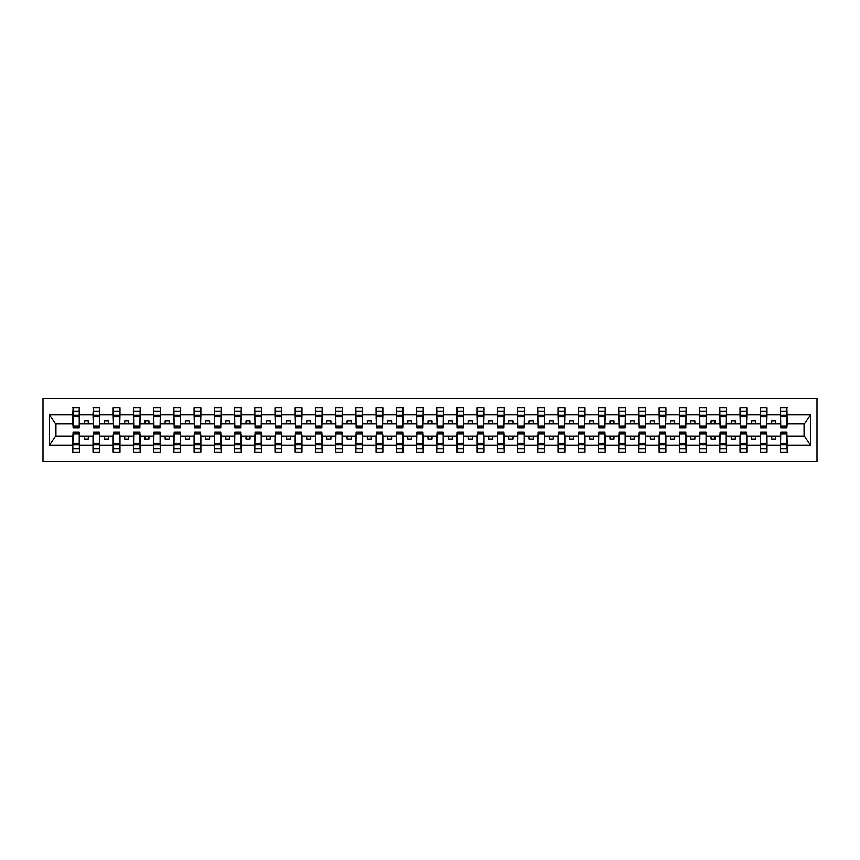 <?xml version="1.0" encoding="UTF-8"?>
<svg xmlns="http://www.w3.org/2000/svg" width="860" height="860" viewBox="0 0 860 860"><rect width="100%" height="100%" fill="white"/><g stroke="black" fill="none" stroke-linecap="round" stroke-linejoin="round"><path stroke-width="1.29" d="M43 461.54L817 461.54L817 398.459L43 398.459L43 461.54M780.762 433.558L780.439 435.988L767.012 435.988L766.69 433.558M786.911 426.442L787.233 424.012L804.39 424.012L810.593 414.671L810.593 445.329L787.233 445.329L787.233 452.242L780.439 452.242L780.439 435.988M786.911 433.558L787.233 445.329M760.552 433.558L760.218 435.988L746.803 435.988L746.469 433.558M780.439 445.329L767.012 445.329L767.012 452.242L760.218 452.242L760.218 435.988M767.012 445.329L767.012 435.988M740.331 433.558L740.008 435.988L726.582 435.988L726.259 433.558M760.218 445.329L746.803 445.329L746.803 452.242L740.008 452.242L740.008 435.988M746.803 445.329L746.803 435.988M720.11 433.558L719.788 435.988L706.361 435.988L706.038 433.558M740.008 445.329L726.582 445.329L726.582 452.242L719.788 452.242L719.788 435.988M726.582 445.329L726.582 435.988M699.889 433.558L699.567 435.988L686.14 435.988L685.818 433.558M719.788 445.329L706.361 445.329L706.361 452.242L699.567 452.242L699.567 435.988M706.361 445.329L706.361 435.988M679.669 433.558L679.346 435.988L665.919 435.988L665.597 433.558M699.567 445.329L686.14 445.329L686.14 452.242L679.346 452.242L679.346 435.988M686.14 445.329L686.14 435.988M659.448 433.558L659.125 435.988L645.699 435.988L645.376 433.558M679.346 445.329L665.919 445.329L665.919 452.242L659.125 452.242L659.125 435.988M665.919 445.329L665.919 435.988M639.227 433.558L638.905 435.988L625.478 435.988L625.155 433.558M659.125 445.329L645.699 445.329L645.699 452.242L638.905 452.242L638.905 435.988M645.699 445.329L645.699 435.988M619.007 433.558L618.684 435.988L605.257 435.988L604.935 433.558M638.905 445.329L625.478 445.329L625.478 452.242L618.684 452.242L618.684 435.988M625.478 445.329L625.478 435.988M598.796 433.558L598.463 435.988L585.047 435.988L584.714 433.558M618.684 445.329L605.257 445.329L605.257 452.242L598.463 452.242L598.463 435.988M605.257 445.329L605.257 435.988M578.576 433.558L578.253 435.988L564.826 435.988L564.504 433.558M598.463 445.329L585.047 445.329L585.047 452.242L578.253 452.242L578.253 435.988M585.047 445.329L585.047 435.988M558.355 433.558L558.033 435.988L544.606 435.988L544.283 433.558M578.253 445.329L564.826 445.329L564.826 452.242L558.033 452.242L558.033 435.988M564.826 445.329L564.826 435.988M538.134 433.558L537.812 435.988L524.385 435.988L524.062 433.558M558.033 445.329L544.606 445.329L544.606 452.242L537.812 452.242L537.812 435.988M544.606 445.329L544.606 435.988M517.913 433.558L517.591 435.988L504.164 435.988L503.842 433.558M537.812 445.329L524.385 445.329L524.385 452.242L517.591 452.242L517.591 435.988M524.385 445.329L524.385 435.988M497.693 433.558L497.37 435.988L483.943 435.988L483.621 433.558M517.591 445.329L504.164 445.329L504.164 452.242L497.37 452.242L497.37 435.988M504.164 445.329L504.164 435.988M477.472 433.558L477.149 435.988L463.723 435.988L463.4 433.558M497.37 445.329L483.943 445.329L483.943 452.242L477.149 452.242L477.149 435.988M483.943 445.329L483.943 435.988M457.251 433.558L456.929 435.988L443.502 435.988L443.179 433.558M477.149 445.329L463.723 445.329L463.723 452.242L456.929 452.242L456.929 435.988M463.723 445.329L463.723 435.988M437.041 433.558L436.708 435.988L423.292 435.988L422.959 433.558M456.929 445.329L443.502 445.329L443.502 452.242L436.708 452.242L436.708 435.988M443.502 445.329L443.502 435.988M416.82 433.558L416.498 435.988L403.071 435.988L402.749 433.558M436.708 445.329L423.292 445.329L423.292 452.242L416.498 452.242L416.498 435.988M423.292 445.329L423.292 435.988M396.6 433.558L396.277 435.988L382.85 435.988L382.528 433.558M416.498 445.329L403.071 445.329L403.071 452.242L396.277 452.242L396.277 435.988M403.071 445.329L403.071 435.988M376.379 433.558L376.056 435.988L362.63 435.988L362.307 433.558M396.277 445.329L382.85 445.329L382.85 452.242L376.056 452.242L376.056 435.988M382.85 445.329L382.85 435.988M356.158 433.558L355.836 435.988L342.409 435.988L342.087 433.558M376.056 445.329L362.63 445.329L362.63 452.242L355.836 452.242L355.836 435.988M362.63 445.329L362.63 435.988M335.938 433.558L335.615 435.988L322.188 435.988L321.866 433.558M355.836 445.329L342.409 445.329L342.409 452.242L335.615 452.242L335.615 435.988M342.409 445.329L342.409 435.988M315.717 433.558L315.394 435.988L301.967 435.988L301.645 433.558M335.615 445.329L322.188 445.329L322.188 452.242L315.394 452.242L315.394 435.988M322.188 445.329L322.188 435.988M295.496 433.558L295.173 435.988L281.747 435.988L281.424 433.558M315.394 445.329L301.967 445.329L301.967 452.242L295.173 452.242L295.173 435.988M301.967 445.329L301.967 435.988M275.286 433.558L274.953 435.988L261.537 435.988L261.203 433.558M295.173 445.329L281.747 445.329L281.747 452.242L274.953 452.242L274.953 435.988M281.747 445.329L281.747 435.988M255.065 433.558L254.743 435.988L241.316 435.988L240.993 433.558M274.953 445.329L261.537 445.329L261.537 452.242L254.743 452.242L254.743 435.988M261.537 445.329L261.537 435.988M234.845 433.558L234.522 435.988L221.095 435.988L220.773 433.558M254.743 445.329L241.316 445.329L241.316 452.242L234.522 452.242L234.522 435.988M241.316 445.329L241.316 435.988M214.624 433.558L214.301 435.988L200.875 435.988L200.552 433.558M234.522 445.329L221.095 445.329L221.095 452.242L214.301 452.242L214.301 435.988M221.095 445.329L221.095 435.988M194.403 433.558L194.08 435.988L180.654 435.988L180.331 433.558M214.301 445.329L200.875 445.329L200.875 452.242L194.08 452.242L194.08 435.988M200.875 445.329L200.875 435.988M174.182 433.558L173.86 435.988L160.433 435.988L160.111 433.558M194.08 445.329L180.654 445.329L180.654 452.242L173.86 452.242L173.86 435.988M180.654 445.329L180.654 435.988M153.962 433.558L153.639 435.988L140.212 435.988L139.89 433.558M173.86 445.329L160.433 445.329L160.433 452.242L153.639 452.242L153.639 435.988M160.433 445.329L160.433 435.988M133.741 433.558L133.418 435.988L119.992 435.988L119.669 433.558M153.639 445.329L140.212 445.329L140.212 452.242L133.418 452.242L133.418 435.988M140.212 445.329L140.212 435.988M113.531 433.558L113.197 435.988L99.781 435.988L99.448 433.558M133.418 445.329L119.992 445.329L119.992 452.242L113.197 452.242L113.197 435.988M119.992 445.329L119.992 435.988M93.31 433.558L92.987 435.988L79.561 435.988L79.238 433.558M113.197 445.329L99.781 445.329L99.781 452.242L92.987 452.242L92.987 435.988M99.781 445.329L99.781 435.988M780.762 425.937L786.911 425.937L786.911 427.818L780.762 427.818L780.439 407.758L780.439 414.671L767.012 414.671L766.69 426.442M780.762 426.442L780.439 414.671M760.552 425.937L766.69 425.937L766.69 427.818L760.552 427.818L760.218 407.758L760.218 414.671L746.803 414.671L746.469 426.442M760.552 426.442L760.218 414.671M740.331 425.937L746.469 425.937L746.469 427.818L740.331 427.818L740.008 407.758L740.008 414.671L726.582 414.671L726.259 426.442M740.331 426.442L740.008 414.671M720.11 425.937L726.259 425.937L726.259 427.818L720.11 427.818L719.788 407.758L719.788 414.671L706.361 414.671L706.038 426.442M720.11 426.442L719.788 414.671M699.889 425.937L706.038 425.937L706.038 427.818L699.889 427.818L699.567 407.758L699.567 414.671L686.14 414.671L685.818 426.442M699.889 426.442L699.567 414.671M679.669 425.937L685.818 425.937L685.818 427.818L679.669 427.818L679.346 407.758L679.346 414.671L665.919 414.671L665.597 426.442M679.669 426.442L679.346 414.671M659.448 425.937L665.597 425.937L665.597 427.818L659.448 427.818L659.125 407.758L659.125 414.671L645.699 414.671L645.376 426.442M659.448 426.442L659.125 414.671M639.227 425.937L645.376 425.937L645.376 427.818L639.227 427.818L638.905 407.758L638.905 414.671L625.478 414.671L625.155 426.442M639.227 426.442L638.905 414.671M619.007 425.937L625.155 425.937L625.155 427.818L619.007 427.818L618.684 407.758L618.684 414.671L605.257 414.671L604.935 426.442M619.007 426.442L618.684 414.671M598.796 425.937L604.935 425.937L604.935 427.818L598.796 427.818L598.463 407.758L598.463 414.671L585.047 414.671L584.714 426.442M598.796 426.442L598.463 414.671M578.576 425.937L584.714 425.937L584.714 427.818L578.576 427.818L578.253 407.758L578.253 414.671L564.826 414.671L564.504 426.442M578.576 426.442L578.253 414.671M558.355 425.937L564.504 425.937L564.504 427.818L558.355 427.818L558.033 407.758L558.033 414.671L544.606 414.671L544.283 426.442M558.355 426.442L558.033 414.671M538.134 425.937L544.283 425.937L544.283 427.818L538.134 427.818L537.812 407.758L537.812 414.671L524.385 414.671L524.062 426.442M538.134 426.442L537.812 414.671M517.913 425.937L524.062 425.937L524.062 427.818L517.913 427.818L517.591 407.758L517.591 414.671L504.164 414.671L503.842 426.442M517.913 426.442L517.591 414.671M497.693 425.937L503.842 425.937L503.842 427.818L497.693 427.818L497.37 407.758L497.37 414.671L483.943 414.671L483.621 426.442M497.693 426.442L497.37 414.671M477.472 425.937L483.621 425.937L483.621 427.818L477.472 427.818L477.149 407.758L477.149 414.671L463.723 414.671L463.4 426.442M477.472 426.442L477.149 414.671M457.251 425.937L463.4 425.937L463.4 427.818L457.251 427.818L456.929 407.758L456.929 414.671L443.502 414.671L443.179 426.442M457.251 426.442L456.929 414.671M437.041 425.937L443.179 425.937L443.179 427.818L437.041 427.818L436.708 407.758L436.708 414.671L423.292 414.671L422.959 426.442M437.041 426.442L436.708 414.671M416.82 425.937L422.959 425.937L422.959 427.818L416.82 427.818L416.498 407.758L416.498 414.671L403.071 414.671L402.749 426.442M416.82 426.442L416.498 414.671M396.6 425.937L402.749 425.937L402.749 427.818L396.6 427.818L396.277 407.758L396.277 414.671L382.85 414.671L382.528 426.442M396.6 426.442L396.277 414.671M376.379 425.937L382.528 425.937L382.528 427.818L376.379 427.818L376.056 407.758L376.056 414.671L362.63 414.671L362.307 426.442M376.379 426.442L376.056 414.671M356.158 425.937L362.307 425.937L362.307 427.818L356.158 427.818L355.836 407.758L355.836 414.671L342.409 414.671L342.087 426.442M356.158 426.442L355.836 414.671M335.938 425.937L342.087 425.937L342.087 427.818L335.938 427.818L335.615 407.758L335.615 414.671L322.188 414.671L321.866 426.442M335.938 426.442L335.615 414.671M315.717 425.937L321.866 425.937L321.866 427.818L315.717 427.818L315.394 407.758L315.394 414.671L301.967 414.671L301.645 426.442M315.717 426.442L315.394 414.671M295.496 425.937L301.645 425.937L301.645 427.818L295.496 427.818L295.173 407.758L295.173 414.671L281.747 414.671L281.424 426.442M295.496 426.442L295.173 414.671M275.286 425.937L281.424 425.937L281.424 427.818L275.286 427.818L274.953 407.758L274.953 414.671L261.537 414.671L261.203 426.442M275.286 426.442L274.953 414.671M255.065 425.937L261.203 425.937L261.203 427.818L255.065 427.818L254.743 407.758L254.743 414.671L241.316 414.671L240.993 426.442M255.065 426.442L254.743 414.671M234.845 425.937L240.993 425.937L240.993 427.818L234.845 427.818L234.522 407.758L234.522 414.671L221.095 414.671L220.773 426.442M234.845 426.442L234.522 414.671M214.624 425.937L220.773 425.937L220.773 427.818L214.624 427.818L214.301 407.758L214.301 414.671L200.875 414.671L200.552 426.442M214.624 426.442L214.301 414.671M194.403 425.937L200.552 425.937L200.552 427.818L194.403 427.818L194.08 407.758L194.08 414.671L180.654 414.671L180.331 426.442M194.403 426.442L194.08 414.671M174.182 425.937L180.331 425.937L180.331 427.818L174.182 427.818L173.86 407.758L173.86 414.671L160.433 414.671L160.111 426.442M174.182 426.442L173.86 414.671M153.962 425.937L160.111 425.937L160.111 427.818L153.962 427.818L153.639 407.758L153.639 414.671L140.212 414.671L139.89 426.442M153.962 426.442L153.639 414.671M133.741 425.937L139.89 425.937L139.89 427.818L133.741 427.818L133.418 407.758L133.418 414.671L119.992 414.671L119.669 426.442M133.741 426.442L133.418 414.671M113.531 425.937L119.669 425.937L119.669 427.818L113.531 427.818L113.197 407.758L113.197 414.671L99.781 414.671L99.448 426.442M113.531 426.442L113.197 414.671M93.31 425.937L99.448 425.937L99.448 427.818L93.31 427.818L93.31 407.758L92.987 414.671L79.561 414.671L79.238 407.758L79.238 427.818L73.089 427.818L73.089 416.659L79.238 416.659M93.31 426.442L92.987 414.671M73.089 433.558L72.767 435.988L55.61 435.988L49.407 445.329L49.407 414.671L55.61 424.012L72.767 424.012L72.767 414.671L49.407 414.671M92.987 445.329L79.561 445.329L79.561 452.242L72.767 452.242L72.767 435.988M79.561 445.329L79.561 435.988M73.089 416.659L73.089 407.758L72.767 414.671M72.767 424.012L73.089 426.442M787.233 424.012L786.911 407.758L786.911 425.937M760.218 407.758L767.012 407.758L767.012 414.671M740.008 407.758L746.803 407.758L746.803 414.671M719.788 407.758L726.582 407.758L726.582 414.671M699.567 407.758L706.361 407.758L706.361 414.671M679.346 407.758L686.14 407.758L686.14 414.671M659.125 407.758L665.919 407.758L665.919 414.671M638.905 407.758L645.699 407.758L645.699 414.671M618.684 407.758L625.478 407.758L625.478 414.671M598.463 407.758L605.257 407.758L605.257 414.671M578.253 407.758L585.047 407.758L585.047 414.671M558.033 407.758L564.826 407.758L564.826 414.671M537.812 407.758L544.606 407.758L544.606 414.671M517.591 407.758L524.385 407.758L524.385 414.671M497.37 407.758L504.164 407.758L504.164 414.671M477.149 407.758L483.943 407.758L483.943 414.671M456.929 407.758L463.723 407.758L463.723 414.671M436.708 407.758L443.502 407.758L443.502 414.671M416.498 407.758L423.292 407.758L423.292 414.671M396.277 407.758L403.071 407.758L403.071 414.671M376.056 407.758L382.85 407.758L382.85 414.671M355.836 407.758L362.63 407.758L362.63 414.671M335.615 407.758L342.409 407.758L342.409 414.671M315.394 407.758L322.188 407.758L322.188 414.671M295.173 407.758L301.967 407.758L301.967 414.671M274.953 407.758L281.747 407.758L281.747 414.671M254.743 407.758L261.537 407.758L261.537 414.671M234.522 407.758L241.316 407.758L241.316 414.671M214.301 407.758L221.095 407.758L221.095 414.671M194.08 407.758L200.875 407.758L200.875 414.671M173.86 407.758L180.654 407.758L180.654 414.671M153.639 407.758L160.433 407.758L160.433 414.671M133.418 407.758L140.212 407.758L140.212 414.671M113.197 407.758L119.992 407.758L119.992 414.671M92.987 407.758L99.781 407.758L99.781 414.671M810.593 414.671L787.233 414.671M72.767 445.329L49.407 445.329M72.767 407.758L79.561 407.758M780.439 407.758L787.233 407.758M780.439 424.012L775.752 424.012L775.752 420.938L771.71 420.938L771.71 424.012L775.752 424.012M771.71 424.012L767.012 424.012M771.71 435.988L771.71 439.062L775.752 439.062L775.752 435.988M760.218 424.012L755.532 424.012L755.532 420.938L751.489 420.938L751.489 424.012L755.532 424.012M751.489 424.012L746.803 424.012M751.489 435.988L751.489 439.062L755.532 439.062L755.532 435.988M740.008 424.012L735.311 424.012L735.311 420.938L731.269 420.938L731.269 424.012L735.311 424.012M731.269 424.012L726.582 424.012M731.269 435.988L731.269 439.062L735.311 439.062L735.311 435.988M719.788 424.012L715.09 424.012L715.09 420.938L711.048 420.938L711.048 424.012L715.09 424.012M711.048 424.012L706.361 424.012M711.048 435.988L711.048 439.062L715.09 439.062L715.09 435.988M699.567 424.012L694.869 424.012L694.869 420.938L690.827 420.938L690.827 424.012L694.869 424.012M690.827 424.012L686.14 424.012M690.827 435.988L690.827 439.062L694.869 439.062L694.869 435.988M679.346 424.012L674.659 424.012L674.659 420.938L670.606 420.938L670.606 424.012L674.659 424.012M670.606 424.012L665.919 424.012M670.606 435.988L670.606 439.062L674.659 439.062L674.659 435.988M659.125 424.012L654.438 424.012L654.438 420.938L650.396 420.938L650.396 424.012L654.438 424.012M650.396 424.012L645.699 424.012M650.396 435.988L650.396 439.062L654.438 439.062L654.438 435.988M638.905 424.012L634.218 424.012L634.218 420.938L630.176 420.938L630.176 424.012L634.218 424.012M630.176 424.012L625.478 424.012M630.176 435.988L630.176 439.062L634.218 439.062L634.218 435.988M618.684 424.012L613.997 424.012L613.997 420.938L609.955 420.938L609.955 424.012L613.997 424.012M609.955 424.012L605.257 424.012M609.955 435.988L609.955 439.062L613.997 439.062L613.997 435.988M598.463 424.012L593.776 424.012L593.776 420.938L589.734 420.938L589.734 424.012L593.776 424.012M589.734 424.012L585.047 424.012M589.734 435.988L589.734 439.062L593.776 439.062L593.776 435.988M578.253 424.012L573.555 424.012L573.555 420.938L569.513 420.938L569.513 424.012L573.555 424.012M569.513 424.012L564.826 424.012M569.513 435.988L569.513 439.062L573.555 439.062L573.555 435.988M558.033 424.012L553.335 424.012L553.335 420.938L549.293 420.938L549.293 424.012L553.335 424.012M549.293 424.012L544.606 424.012M549.293 435.988L549.293 439.062L553.335 439.062L553.335 435.988M537.812 424.012L533.114 424.012L533.114 420.938L529.072 420.938L529.072 424.012L533.114 424.012M529.072 424.012L524.385 424.012M529.072 435.988L529.072 439.062L533.114 439.062L533.114 435.988M517.591 424.012L512.904 424.012L512.904 420.938L508.851 420.938L508.851 424.012L512.904 424.012M508.851 424.012L504.164 424.012M508.851 435.988L508.851 439.062L512.904 439.062L512.904 435.988M497.37 424.012L492.683 424.012L492.683 420.938L488.641 420.938L488.641 424.012L492.683 424.012M488.641 424.012L483.943 424.012M488.641 435.988L488.641 439.062L492.683 439.062L492.683 435.988M477.149 424.012L472.462 424.012L472.462 420.938L468.421 420.938L468.421 424.012L472.462 424.012M468.421 424.012L463.723 424.012M468.421 435.988L468.421 439.062L472.462 439.062L472.462 435.988M456.929 424.012L452.242 424.012L452.242 420.938L448.2 420.938L448.2 424.012L452.242 424.012M448.2 424.012L443.502 424.012M448.2 435.988L448.2 439.062L452.242 439.062L452.242 435.988M436.708 424.012L432.021 424.012L432.021 420.938L427.979 420.938L427.979 424.012L432.021 424.012M427.979 424.012L423.292 424.012M427.979 435.988L427.979 439.062L432.021 439.062L432.021 435.988M416.498 424.012L411.8 424.012L411.8 420.938L407.758 420.938L407.758 424.012L411.8 424.012M407.758 424.012L403.071 424.012M407.758 435.988L407.758 439.062L411.8 439.062L411.8 435.988M396.277 424.012L391.579 424.012L391.579 420.938L387.537 420.938L387.537 424.012L391.579 424.012M387.537 424.012L382.85 424.012M387.537 435.988L387.537 439.062L391.579 439.062L391.579 435.988M376.056 424.012L371.359 424.012L371.359 420.938L367.317 420.938L367.317 424.012L371.359 424.012M367.317 424.012L362.63 424.012M367.317 435.988L367.317 439.062L371.359 439.062L371.359 435.988M355.836 424.012L351.149 424.012L351.149 420.938L347.096 420.938L347.096 424.012L351.149 424.012M347.096 424.012L342.409 424.012M347.096 435.988L347.096 439.062L351.149 439.062L351.149 435.988M335.615 424.012L330.928 424.012L330.928 420.938L326.886 420.938L326.886 424.012L330.928 424.012M326.886 424.012L322.188 424.012M326.886 435.988L326.886 439.062L330.928 439.062L330.928 435.988M315.394 424.012L310.707 424.012L310.707 420.938L306.665 420.938L306.665 424.012L310.707 424.012M306.665 424.012L301.967 424.012M306.665 435.988L306.665 439.062L310.707 439.062L310.707 435.988M295.173 424.012L290.487 424.012L290.487 420.938L286.444 420.938L286.444 424.012L290.487 424.012M286.444 424.012L281.747 424.012M286.444 435.988L286.444 439.062L290.487 439.062L290.487 435.988M274.953 424.012L270.266 424.012L270.266 420.938L266.224 420.938L266.224 424.012L270.266 424.012M266.224 424.012L261.537 424.012M266.224 435.988L266.224 439.062L270.266 439.062L270.266 435.988M254.743 424.012L250.045 424.012L250.045 420.938L246.003 420.938L246.003 424.012L250.045 424.012M246.003 424.012L241.316 424.012M246.003 435.988L246.003 439.062L250.045 439.062L250.045 435.988M234.522 424.012L229.824 424.012L229.824 420.938L225.782 420.938L225.782 424.012L229.824 424.012M225.782 424.012L221.095 424.012M225.782 435.988L225.782 439.062L229.824 439.062L229.824 435.988M214.301 424.012L209.603 424.012L209.603 420.938L205.561 420.938L205.561 424.012L209.603 424.012M205.561 424.012L200.875 424.012M205.561 435.988L205.561 439.062L209.603 439.062L209.603 435.988M194.08 424.012L189.393 424.012L189.393 420.938L185.341 420.938L185.341 424.012L189.393 424.012M185.341 424.012L180.654 424.012M185.341 435.988L185.341 439.062L189.393 439.062L189.393 435.988M173.86 424.012L169.173 424.012L169.173 420.938L165.131 420.938L165.131 424.012L169.173 424.012M165.131 424.012L160.433 424.012M165.131 435.988L165.131 439.062L169.173 439.062L169.173 435.988M153.639 424.012L148.952 424.012L148.952 420.938L144.91 420.938L144.91 424.012L148.952 424.012M144.91 424.012L140.212 424.012M144.91 435.988L144.91 439.062L148.952 439.062L148.952 435.988M133.418 424.012L128.731 424.012L128.731 420.938L124.689 420.938L124.689 424.012L128.731 424.012M124.689 424.012L119.992 424.012M124.689 435.988L124.689 439.062L128.731 439.062L128.731 435.988M113.197 424.012L108.51 424.012L108.51 420.938L104.469 420.938L104.469 424.012L108.51 424.012M104.469 424.012L99.781 424.012M104.469 435.988L104.469 439.062L108.51 439.062L108.51 435.988M92.987 424.012L88.29 424.012L88.29 420.938L84.248 420.938L84.248 424.012L88.29 424.012M84.248 424.012L79.561 424.012L79.561 414.671M84.248 435.988L84.248 439.062L88.29 439.062L88.29 435.988M79.561 424.012L79.238 426.442M810.593 445.329L804.39 435.988L787.233 435.988M55.943 424.012L55.943 435.988M804.057 435.988L804.057 424.012M73.089 415.079L79.238 415.079M72.767 452.242L73.089 432.182L79.238 432.182L79.238 443.341L73.089 443.341M79.238 443.341L79.561 452.242M79.238 444.921L73.089 444.921M99.781 407.758L99.448 425.937M93.31 416.659L99.448 416.659M93.31 415.079L99.448 415.079M119.992 407.758L119.669 425.937M113.531 416.659L119.669 416.659M113.531 415.079L119.669 415.079M140.212 407.758L139.89 425.937M133.741 416.659L139.89 416.659M133.741 415.079L139.89 415.079M160.433 407.758L160.111 425.937M153.962 416.659L160.111 416.659M153.962 415.079L160.111 415.079M92.987 452.242L93.31 432.182L99.448 432.182L99.448 443.341L93.31 443.341M99.448 443.341L99.781 452.242M99.448 444.921L93.31 444.921M113.197 452.242L113.531 432.182L119.669 432.182L119.669 443.341L113.531 443.341M119.669 443.341L119.992 452.242M119.669 444.921L113.531 444.921M133.418 452.242L133.741 432.182L139.89 432.182L139.89 443.341L133.741 443.341M139.89 443.341L140.212 452.242M139.89 444.921L133.741 444.921M153.639 452.242L153.962 432.182L160.111 432.182L160.111 443.341L153.962 443.341M160.111 443.341L160.433 452.242M160.111 444.921L153.962 444.921M180.654 407.758L180.331 425.937M174.182 416.659L180.331 416.659M174.182 415.079L180.331 415.079M173.86 452.242L174.182 432.182L180.331 432.182L180.331 443.341L174.182 443.341M180.331 443.341L180.654 452.242M180.331 444.921L174.182 444.921M200.875 407.758L200.552 425.937M194.403 416.659L200.552 416.659M194.403 415.079L200.552 415.079M194.08 452.242L194.403 432.182L200.552 432.182L200.552 443.341L194.403 443.341M200.552 443.341L200.875 452.242M200.552 444.921L194.403 444.921M221.095 407.758L220.773 425.937M214.624 416.659L220.773 416.659M214.624 415.079L220.773 415.079M214.301 452.242L214.624 432.182L220.773 432.182L220.773 443.341L214.624 443.341M220.773 443.341L221.095 452.242M220.773 444.921L214.624 444.921M241.316 407.758L240.993 425.937M234.845 416.659L240.993 416.659M234.845 415.079L240.993 415.079M234.522 452.242L234.845 432.182L240.993 432.182L240.993 443.341L234.845 443.341M240.993 443.341L241.316 452.242M240.993 444.921L234.845 444.921M261.537 407.758L261.203 425.937M255.065 416.659L261.203 416.659M255.065 415.079L261.203 415.079M254.743 452.242L255.065 432.182L261.203 432.182L261.203 443.341L255.065 443.341M261.203 443.341L261.537 452.242M261.203 444.921L255.065 444.921M281.747 407.758L281.424 425.937M275.286 416.659L281.424 416.659M275.286 415.079L281.424 415.079M274.953 452.242L275.286 432.182L281.424 432.182L281.424 443.341L275.286 443.341M281.424 443.341L281.747 452.242M281.424 444.921L275.286 444.921M301.967 407.758L301.645 425.937M295.496 416.659L301.645 416.659M295.496 415.079L301.645 415.079M295.173 452.242L295.496 432.182L301.645 432.182L301.645 443.341L295.496 443.341M301.645 443.341L301.967 452.242M301.645 444.921L295.496 444.921M322.188 407.758L321.866 425.937M315.717 416.659L321.866 416.659M315.717 415.079L321.866 415.079M315.394 452.242L315.717 432.182L321.866 432.182L321.866 443.341L315.717 443.341M321.866 443.341L322.188 452.242M321.866 444.921L315.717 444.921M342.409 407.758L342.087 425.937M335.938 416.659L342.087 416.659M335.938 415.079L342.087 415.079M335.615 452.242L335.938 432.182L342.087 432.182L342.087 443.341L335.938 443.341M342.087 443.341L342.409 452.242M342.087 444.921L335.938 444.921M362.63 407.758L362.307 425.937M356.158 416.659L362.307 416.659M356.158 415.079L362.307 415.079M355.836 452.242L356.158 432.182L362.307 432.182L362.307 443.341L356.158 443.341M362.307 443.341L362.63 452.242M362.307 444.921L356.158 444.921M382.85 407.758L382.528 425.937M376.379 416.659L382.528 416.659M376.379 415.079L382.528 415.079M376.056 452.242L376.379 432.182L382.528 432.182L382.528 443.341L376.379 443.341M382.528 443.341L382.85 452.242M382.528 444.921L376.379 444.921M403.071 407.758L402.749 425.937M396.6 416.659L402.749 416.659M396.6 415.079L402.749 415.079M396.277 452.242L396.6 432.182L402.749 432.182L402.749 443.341L396.6 443.341M402.749 443.341L403.071 452.242M402.749 444.921L396.6 444.921M423.292 407.758L422.959 425.937M416.82 416.659L422.959 416.659M416.82 415.079L422.959 415.079M443.502 407.758L443.179 425.937M437.041 416.659L443.179 416.659M437.041 415.079L443.179 415.079M463.723 407.758L463.4 425.937M457.251 416.659L463.4 416.659M457.251 415.079L463.4 415.079M483.943 407.758L483.621 425.937M477.472 416.659L483.621 416.659M477.472 415.079L483.621 415.079M504.164 407.758L503.842 425.937M497.693 416.659L503.842 416.659M497.693 415.079L503.842 415.079M524.385 407.758L524.062 425.937M517.913 416.659L524.062 416.659M517.913 415.079L524.062 415.079M544.606 407.758L544.283 425.937M538.134 416.659L544.283 416.659M538.134 415.079L544.283 415.079M416.498 452.242L416.82 432.182L422.959 432.182L422.959 443.341L416.82 443.341M422.959 443.341L423.292 452.242M422.959 444.921L416.82 444.921M436.708 452.242L437.041 432.182L443.179 432.182L443.179 443.341L437.041 443.341M443.179 443.341L443.502 452.242M443.179 444.921L437.041 444.921M456.929 452.242L457.251 432.182L463.4 432.182L463.4 443.341L457.251 443.341M463.4 443.341L463.723 452.242M463.4 444.921L457.251 444.921M477.149 452.242L477.472 432.182L483.621 432.182L483.621 443.341L477.472 443.341M483.621 443.341L483.943 452.242M483.621 444.921L477.472 444.921M497.37 452.242L497.693 432.182L503.842 432.182L503.842 443.341L497.693 443.341M503.842 443.341L504.164 452.242M503.842 444.921L497.693 444.921M517.591 452.242L517.913 432.182L524.062 432.182L524.062 443.341L517.913 443.341M524.062 443.341L524.385 452.242M524.062 444.921L517.913 444.921M537.812 452.242L538.134 432.182L544.283 432.182L544.283 443.341L538.134 443.341M544.283 443.341L544.606 452.242M544.283 444.921L538.134 444.921M564.826 407.758L564.504 425.937M558.355 416.659L564.504 416.659M558.355 415.079L564.504 415.079M558.033 452.242L558.355 432.182L564.504 432.182L564.504 443.341L558.355 443.341M564.504 443.341L564.826 452.242M564.504 444.921L558.355 444.921M585.047 407.758L584.714 425.937M578.576 416.659L584.714 416.659M578.576 415.079L584.714 415.079M578.253 452.242L578.576 432.182L584.714 432.182L584.714 443.341L578.576 443.341M584.714 443.341L585.047 452.242M584.714 444.921L578.576 444.921M605.257 407.758L604.935 425.937M598.796 416.659L604.935 416.659M598.796 415.079L604.935 415.079M598.463 452.242L598.796 432.182L604.935 432.182L604.935 443.341L598.796 443.341M604.935 443.341L605.257 452.242M604.935 444.921L598.796 444.921M625.478 407.758L625.155 425.937M619.007 416.659L625.155 416.659M619.007 415.079L625.155 415.079M618.684 452.242L619.007 432.182L625.155 432.182L625.155 443.341L619.007 443.341M625.155 443.341L625.478 452.242M625.155 444.921L619.007 444.921M645.699 407.758L645.376 425.937M639.227 416.659L645.376 416.659M639.227 415.079L645.376 415.079M638.905 452.242L639.227 432.182L645.376 432.182L645.376 443.341L639.227 443.341M645.376 443.341L645.699 452.242M645.376 444.921L639.227 444.921M665.919 407.758L665.597 425.937M659.448 416.659L665.597 416.659M659.448 415.079L665.597 415.079M659.125 452.242L659.448 432.182L665.597 432.182L665.597 443.341L659.448 443.341M665.597 443.341L665.919 452.242M665.597 444.921L659.448 444.921M686.14 407.758L685.818 425.937M679.669 416.659L685.818 416.659M679.669 415.079L685.818 415.079M679.346 452.242L679.669 432.182L685.818 432.182L685.818 443.341L679.669 443.341M685.818 443.341L686.14 452.242M685.818 444.921L679.669 444.921M706.361 407.758L706.038 425.937M699.889 416.659L706.038 416.659M699.889 415.079L706.038 415.079M699.567 452.242L699.889 432.182L706.038 432.182L706.038 443.341L699.889 443.341M706.038 443.341L706.361 452.242M706.038 444.921L699.889 444.921M726.582 407.758L726.259 425.937M720.11 416.659L726.259 416.659M720.11 415.079L726.259 415.079M719.788 452.242L720.11 432.182L726.259 432.182L726.259 443.341L720.11 443.341M726.259 443.341L726.582 452.242M726.259 444.921L720.11 444.921M746.803 407.758L746.469 425.937M740.331 416.659L746.469 416.659M740.331 415.079L746.469 415.079M740.008 452.242L740.331 432.182L746.469 432.182L746.469 443.341L740.331 443.341M746.469 443.341L746.803 452.242M746.469 444.921L740.331 444.921M767.012 407.758L766.69 425.937M760.552 416.659L766.69 416.659M760.552 415.079L766.69 415.079M760.218 452.242L760.552 432.182L766.69 432.182L766.69 443.341L760.552 443.341M766.69 443.341L767.012 452.242M766.69 444.921L760.552 444.921M780.762 416.659L786.911 416.659M780.762 415.079L786.911 415.079M780.439 452.242L780.762 432.182L786.911 432.182L786.911 443.341L780.762 443.341M786.911 443.341L787.233 452.242M786.911 444.921L780.762 444.921M73.089 425.937L79.238 425.937M73.089 411.295L79.238 411.295M79.238 434.063L73.089 434.063M79.238 448.705L73.089 448.705M93.31 411.295L99.448 411.295M113.531 411.295L119.669 411.295M133.741 411.295L139.89 411.295M153.962 411.295L160.111 411.295M99.448 434.063L93.31 434.063M99.448 448.705L93.31 448.705M119.669 434.063L113.531 434.063M119.669 448.705L113.531 448.705M139.89 434.063L133.741 434.063M139.89 448.705L133.741 448.705M160.111 434.063L153.962 434.063M160.111 448.705L153.962 448.705M174.182 411.295L180.331 411.295M180.331 434.063L174.182 434.063M180.331 448.705L174.182 448.705M194.403 411.295L200.552 411.295M200.552 434.063L194.403 434.063M200.552 448.705L194.403 448.705M214.624 411.295L220.773 411.295M220.773 434.063L214.624 434.063M220.773 448.705L214.624 448.705M234.845 411.295L240.993 411.295M240.993 434.063L234.845 434.063M240.993 448.705L234.845 448.705M255.065 411.295L261.203 411.295M261.203 434.063L255.065 434.063M261.203 448.705L255.065 448.705M275.286 411.295L281.424 411.295M281.424 434.063L275.286 434.063M281.424 448.705L275.286 448.705M295.496 411.295L301.645 411.295M301.645 434.063L295.496 434.063M301.645 448.705L295.496 448.705M315.717 411.295L321.866 411.295M321.866 434.063L315.717 434.063M321.866 448.705L315.717 448.705M335.938 411.295L342.087 411.295M342.087 434.063L335.938 434.063M342.087 448.705L335.938 448.705M356.158 411.295L362.307 411.295M362.307 434.063L356.158 434.063M362.307 448.705L356.158 448.705M376.379 411.295L382.528 411.295M382.528 434.063L376.379 434.063M382.528 448.705L376.379 448.705M396.6 411.295L402.749 411.295M402.749 434.063L396.6 434.063M402.749 448.705L396.6 448.705M416.82 411.295L422.959 411.295M437.041 411.295L443.179 411.295M457.251 411.295L463.4 411.295M477.472 411.295L483.621 411.295M497.693 411.295L503.842 411.295M517.913 411.295L524.062 411.295M538.134 411.295L544.283 411.295M422.959 434.063L416.82 434.063M422.959 448.705L416.82 448.705M443.179 434.063L437.041 434.063M443.179 448.705L437.041 448.705M463.4 434.063L457.251 434.063M463.4 448.705L457.251 448.705M483.621 434.063L477.472 434.063M483.621 448.705L477.472 448.705M503.842 434.063L497.693 434.063M503.842 448.705L497.693 448.705M524.062 434.063L517.913 434.063M524.062 448.705L517.913 448.705M544.283 434.063L538.134 434.063M544.283 448.705L538.134 448.705M558.355 411.295L564.504 411.295M564.504 434.063L558.355 434.063M564.504 448.705L558.355 448.705M578.576 411.295L584.714 411.295M584.714 434.063L578.576 434.063M584.714 448.705L578.576 448.705M598.796 411.295L604.935 411.295M604.935 434.063L598.796 434.063M604.935 448.705L598.796 448.705M619.007 411.295L625.155 411.295M625.155 434.063L619.007 434.063M625.155 448.705L619.007 448.705M639.227 411.295L645.376 411.295M645.376 434.063L639.227 434.063M645.376 448.705L639.227 448.705M659.448 411.295L665.597 411.295M665.597 434.063L659.448 434.063M665.597 448.705L659.448 448.705M679.669 411.295L685.818 411.295M685.818 434.063L679.669 434.063M685.818 448.705L679.669 448.705M699.889 411.295L706.038 411.295M706.038 434.063L699.889 434.063M706.038 448.705L699.889 448.705M720.11 411.295L726.259 411.295M726.259 434.063L720.11 434.063M726.259 448.705L720.11 448.705M740.331 411.295L746.469 411.295M746.469 434.063L740.331 434.063M746.469 448.705L740.331 448.705M760.552 411.295L766.69 411.295M766.69 434.063L760.552 434.063M766.69 448.705L760.552 448.705M780.762 411.295L786.911 411.295M786.911 434.063L780.762 434.063M786.911 448.705L780.762 448.705"/></g></svg>
